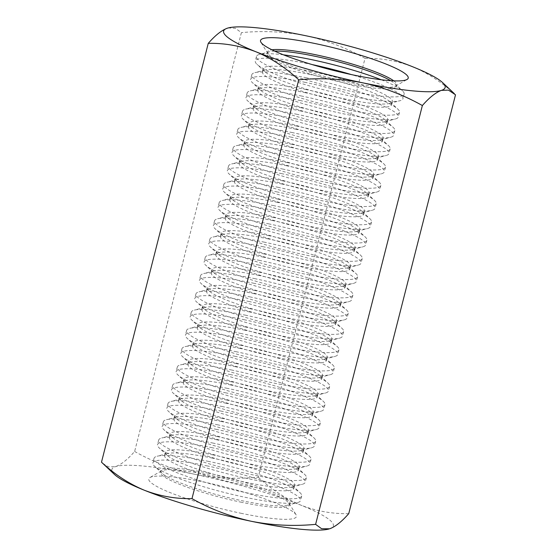 <?xml version="1.0" encoding="UTF-8"?>
<svg xmlns="http://www.w3.org/2000/svg" width="557" height="557" viewBox="0 0 557 557"><rect width="100%" height="100%" fill="white"/><g stroke="black" fill="none" stroke-linecap="round" stroke-linejoin="round"><path stroke-width="0.42" stroke-dasharray="2.79 2.09" d="M212.482 458.119A66.68 9.622 14.3 0 0 167.295 453.586A66.68 9.622 14.3 0 0 164.6 455.41A66.68 9.622 14.3 0 0 226.831 481.206A66.68 9.622 14.3 0 0 293.817 488.35A66.68 9.622 14.3 0 0 292.321 485.453A66.68 9.622 14.3 0 0 212.482 458.119M213.289 454.965A66.68 9.622 14.3 0 0 165.401 452.256A66.68 9.622 14.3 0 0 166.898 455.146A66.68 9.622 14.3 0 0 227.632 478.052A66.68 9.622 14.3 0 0 291.924 487.013A66.68 9.622 14.3 0 0 294.625 485.196A66.68 9.622 14.3 0 0 213.289 454.965M393.757 80.849A66.68 9.622 -165.7 0 1 396.654 84.901A66.68 9.622 -165.7 0 1 395.616 86.084A66.68 9.622 -165.7 0 1 348.773 82.192A66.68 9.622 -165.7 0 1 267.778 53.5A66.68 9.622 -165.7 0 1 267.437 51.961A66.68 9.622 -165.7 0 1 271.92 49.796M228.182 27.954L235.381 28.275L241.39 32.64L134.634 451.462C127.63 459.483 121.273 464.531 115.571 466.613L108.559 466.898L102.669 463.368M241.738 513.422A76.205 11.001 -165.7 0 1 149.972 477.523A76.205 11.001 -165.7 0 1 225.341 487.041A76.205 11.001 -165.7 0 1 296.073 514.765A76.205 11.001 -165.7 0 1 241.738 513.422M114.429 474.425A114.303 16.501 -165.7 0 1 115.571 466.613A114.303 16.501 -165.7 0 1 193.954 474.118A114.303 16.501 -165.7 0 1 301.01 505.206A114.303 16.501 -165.7 0 1 329.681 528.788A114.303 16.501 -165.7 0 1 328.895 529.025M241.682 502.323A66.68 9.622 -165.7 0 1 160.346 472.099A66.68 9.622 -165.7 0 1 161.384 470.916A66.68 9.622 -165.7 0 1 208.227 474.808A66.68 9.622 -165.7 0 1 289.222 503.5A66.68 9.622 -165.7 0 1 289.563 505.039A66.68 9.622 -165.7 0 1 241.682 502.323M208.631 473.234A66.68 9.622 14.3 0 0 160.743 470.526A66.68 9.622 14.3 0 0 162.24 473.415A66.68 9.622 14.3 0 0 222.981 496.315A66.68 9.622 14.3 0 0 287.273 505.283A66.68 9.622 14.3 0 0 289.967 503.458A66.68 9.622 14.3 0 0 208.631 473.234M274.698 51.112A66.68 9.622 14.3 0 0 269.727 51.717A66.68 9.622 14.3 0 0 267.033 53.542A66.68 9.622 14.3 0 0 329.264 79.338A66.68 9.622 14.3 0 0 396.257 86.474A66.68 9.622 14.3 0 0 394.76 83.585A66.68 9.622 14.3 0 0 390.687 80.681M217.139 439.856A66.68 9.622 14.3 0 0 171.953 435.323A66.68 9.622 14.3 0 0 169.251 437.141A66.68 9.622 14.3 0 0 231.489 462.937A66.68 9.622 14.3 0 0 298.475 470.08A66.68 9.622 14.3 0 0 296.978 467.191A66.68 9.622 14.3 0 0 217.139 439.856M217.94 436.702A66.68 9.622 14.3 0 0 170.059 433.987A66.68 9.622 14.3 0 0 171.556 436.883A66.68 9.622 14.3 0 0 232.29 459.783A66.68 9.622 14.3 0 0 296.582 468.75A66.68 9.622 14.3 0 0 299.276 466.926A66.68 9.622 14.3 0 0 217.94 436.702M310.263 74.52A66.68 9.622 14.3 0 0 265.076 69.987A66.68 9.622 14.3 0 0 262.375 71.804A66.68 9.622 14.3 0 0 324.613 97.6A66.68 9.622 14.3 0 0 391.599 104.744A66.68 9.622 14.3 0 0 390.102 101.854A66.68 9.622 14.3 0 0 310.263 74.52M311.064 71.366A66.68 9.622 14.3 0 0 263.183 68.65A66.68 9.622 14.3 0 0 264.679 71.547A66.68 9.622 14.3 0 0 325.413 94.446A66.68 9.622 14.3 0 0 389.705 103.414A66.68 9.622 14.3 0 0 392.4 101.59A66.68 9.622 14.3 0 0 311.064 71.366M305.605 92.782A66.68 9.622 14.3 0 0 260.418 88.25A66.68 9.622 14.3 0 0 257.724 90.074A66.68 9.622 14.3 0 0 319.955 115.87A66.68 9.622 14.3 0 0 386.941 123.013A66.68 9.622 14.3 0 0 385.444 120.117A66.68 9.622 14.3 0 0 305.605 92.782M306.413 89.628A66.68 9.622 14.3 0 0 258.525 86.92A66.68 9.622 14.3 0 0 260.022 89.809A66.68 9.622 14.3 0 0 320.755 112.716A66.68 9.622 14.3 0 0 385.047 121.677A66.68 9.622 14.3 0 0 387.749 119.859A66.68 9.622 14.3 0 0 306.413 89.628M283.471 54.837A76.205 11.001 14.3 0 0 259.541 54.377A76.205 11.001 14.3 0 0 256.457 56.459A76.205 11.001 14.3 0 0 327.586 85.938A76.205 11.001 14.3 0 0 404.138 94.105A76.205 11.001 14.3 0 0 402.433 90.798A76.205 11.001 14.3 0 0 381.197 79.748M312.108 64.563A76.205 11.001 14.3 0 0 310.019 64.125A76.205 11.001 14.3 0 0 255.294 61.026A76.205 11.001 14.3 0 0 257.007 64.334A76.205 11.001 14.3 0 0 326.416 90.506A76.205 11.001 14.3 0 0 399.891 100.754A76.205 11.001 14.3 0 0 402.976 98.673A76.205 11.001 14.3 0 0 351.404 74.582M306.531 77.827A76.205 11.001 14.3 0 0 254.883 72.647A76.205 11.001 14.3 0 0 251.806 74.729A76.205 11.001 14.3 0 0 322.928 104.208A76.205 11.001 14.3 0 0 399.487 112.368A76.205 11.001 14.3 0 0 397.775 109.068A76.205 11.001 14.3 0 0 306.531 77.827M305.361 82.394A76.205 11.001 14.3 0 0 250.636 79.296A76.205 11.001 14.3 0 0 252.349 82.596A76.205 11.001 14.3 0 0 321.765 108.775A76.205 11.001 14.3 0 0 395.24 119.017A76.205 11.001 14.3 0 0 398.318 116.935A76.205 11.001 14.3 0 0 305.361 82.394M301.873 96.089A76.205 11.001 14.3 0 0 250.232 90.909A76.205 11.001 14.3 0 0 247.148 92.991A76.205 11.001 14.3 0 0 318.27 122.477A76.205 11.001 14.3 0 0 394.829 130.637A76.205 11.001 14.3 0 0 393.117 127.33A76.205 11.001 14.3 0 0 301.873 96.089M300.71 100.657A76.205 11.001 14.3 0 0 245.985 97.559A76.205 11.001 14.3 0 0 247.691 100.866A76.205 11.001 14.3 0 0 317.107 127.045A76.205 11.001 14.3 0 0 390.582 137.287A76.205 11.001 14.3 0 0 393.667 135.205A76.205 11.001 14.3 0 0 300.71 100.657M301.755 107.898A66.68 9.622 14.3 0 0 253.867 105.189A66.68 9.622 14.3 0 0 255.364 108.079A66.68 9.622 14.3 0 0 316.104 130.986A66.68 9.622 14.3 0 0 380.389 139.946A66.68 9.622 14.3 0 0 383.091 138.122A66.68 9.622 14.3 0 0 301.755 107.898M297.215 114.359A76.205 11.001 14.3 0 0 245.574 109.179A76.205 11.001 14.3 0 0 242.49 111.261A76.205 11.001 14.3 0 0 313.612 140.74A76.205 11.001 14.3 0 0 390.172 148.907A76.205 11.001 14.3 0 0 388.466 145.6A76.205 11.001 14.3 0 0 297.215 114.359M300.947 111.052A66.68 9.622 14.3 0 0 255.76 106.519A66.68 9.622 14.3 0 0 253.066 108.343A66.68 9.622 14.3 0 0 315.297 134.133A66.68 9.622 14.3 0 0 382.283 141.276A66.68 9.622 14.3 0 0 380.793 138.387A66.68 9.622 14.3 0 0 300.947 111.052M296.052 118.926A76.205 11.001 14.3 0 0 241.327 115.828A76.205 11.001 14.3 0 0 243.033 119.128A76.205 11.001 14.3 0 0 312.449 145.307A76.205 11.001 14.3 0 0 385.924 155.556A76.205 11.001 14.3 0 0 389.009 153.467A76.205 11.001 14.3 0 0 296.052 118.926M297.097 126.167A66.68 9.622 14.3 0 0 249.216 123.452A66.68 9.622 14.3 0 0 250.706 126.342A66.68 9.622 14.3 0 0 311.447 149.248A66.68 9.622 14.3 0 0 375.738 158.216A66.68 9.622 14.3 0 0 378.433 156.392A66.68 9.622 14.3 0 0 297.097 126.167M292.557 132.629A76.205 11.001 14.3 0 0 240.916 127.442A76.205 11.001 14.3 0 0 237.832 129.53A76.205 11.001 14.3 0 0 308.961 159.01A76.205 11.001 14.3 0 0 385.514 167.17A76.205 11.001 14.3 0 0 383.808 163.869A76.205 11.001 14.3 0 0 292.557 132.629M296.296 129.321A66.68 9.622 14.3 0 0 251.103 124.782A66.68 9.622 14.3 0 0 248.408 126.606A66.68 9.622 14.3 0 0 310.639 152.402A66.68 9.622 14.3 0 0 377.632 159.546A66.68 9.622 14.3 0 0 376.135 156.656A66.68 9.622 14.3 0 0 296.296 129.321M291.395 137.196A76.205 11.001 14.3 0 0 236.669 134.091A76.205 11.001 14.3 0 0 238.382 137.398A76.205 11.001 14.3 0 0 307.791 163.577A76.205 11.001 14.3 0 0 381.267 173.819A76.205 11.001 14.3 0 0 384.351 171.737A76.205 11.001 14.3 0 0 291.395 137.196M292.439 144.43A66.68 9.622 14.3 0 0 244.558 141.722A66.68 9.622 14.3 0 0 246.055 144.611A66.68 9.622 14.3 0 0 306.789 167.518A66.68 9.622 14.3 0 0 371.08 176.478A66.68 9.622 14.3 0 0 373.775 174.661A66.68 9.622 14.3 0 0 292.439 144.43M287.906 150.891A76.205 11.001 14.3 0 0 236.259 145.711A76.205 11.001 14.3 0 0 233.181 147.793A76.205 11.001 14.3 0 0 304.303 177.272A76.205 11.001 14.3 0 0 380.863 185.439A76.205 11.001 14.3 0 0 379.15 182.132A76.205 11.001 14.3 0 0 287.906 150.891M291.638 147.584A66.68 9.622 14.3 0 0 246.452 143.052A66.68 9.622 14.3 0 0 243.75 144.876A66.68 9.622 14.3 0 0 305.988 170.672A66.68 9.622 14.3 0 0 372.974 177.808A66.68 9.622 14.3 0 0 371.477 174.919A66.68 9.622 14.3 0 0 291.638 147.584M286.737 155.459A76.205 11.001 14.3 0 0 232.011 152.36A76.205 11.001 14.3 0 0 233.724 155.668A76.205 11.001 14.3 0 0 303.14 181.84A76.205 11.001 14.3 0 0 376.616 192.088A76.205 11.001 14.3 0 0 379.693 190.007A76.205 11.001 14.3 0 0 286.737 155.459M287.788 162.7A66.68 9.622 14.3 0 0 239.9 159.984A66.68 9.622 14.3 0 0 241.397 162.881A66.68 9.622 14.3 0 0 302.131 185.78A66.68 9.622 14.3 0 0 366.422 194.748A66.68 9.622 14.3 0 0 369.124 192.924A66.68 9.622 14.3 0 0 287.788 162.7M283.248 169.161A76.205 11.001 14.3 0 0 231.608 163.981A76.205 11.001 14.3 0 0 228.523 166.063A76.205 11.001 14.3 0 0 299.645 195.542A76.205 11.001 14.3 0 0 376.205 203.702A76.205 11.001 14.3 0 0 374.492 200.402A76.205 11.001 14.3 0 0 283.248 169.161M286.98 165.854A66.68 9.622 14.3 0 0 241.794 161.321A66.68 9.622 14.3 0 0 239.099 163.138A66.68 9.622 14.3 0 0 301.33 188.934A66.68 9.622 14.3 0 0 368.316 196.078A66.68 9.622 14.3 0 0 366.819 193.188A66.68 9.622 14.3 0 0 286.98 165.854M282.086 173.728A76.205 11.001 14.3 0 0 227.36 170.63A76.205 11.001 14.3 0 0 229.066 173.93A76.205 11.001 14.3 0 0 298.482 200.109A76.205 11.001 14.3 0 0 371.958 210.351A76.205 11.001 14.3 0 0 375.042 208.269A76.205 11.001 14.3 0 0 282.086 173.728M283.13 180.962A66.68 9.622 14.3 0 0 235.242 178.254A66.68 9.622 14.3 0 0 236.739 181.143A66.68 9.622 14.3 0 0 297.48 204.05A66.68 9.622 14.3 0 0 361.765 213.011A66.68 9.622 14.3 0 0 364.466 211.194A66.68 9.622 14.3 0 0 283.13 180.962M278.591 187.424A76.205 11.001 14.3 0 0 226.95 182.243A76.205 11.001 14.3 0 0 223.865 184.325A76.205 11.001 14.3 0 0 294.987 213.811A76.205 11.001 14.3 0 0 371.547 221.971A76.205 11.001 14.3 0 0 369.841 218.664A76.205 11.001 14.3 0 0 278.591 187.424M282.322 184.116A66.68 9.622 14.3 0 0 237.136 179.584A66.68 9.622 14.3 0 0 234.441 181.408A66.68 9.622 14.3 0 0 296.672 207.204A66.68 9.622 14.3 0 0 363.658 214.348A66.68 9.622 14.3 0 0 362.168 211.451A66.68 9.622 14.3 0 0 282.322 184.116M277.428 191.991A76.205 11.001 14.3 0 0 222.703 188.893A76.205 11.001 14.3 0 0 224.408 192.2A76.205 11.001 14.3 0 0 293.824 218.379A76.205 11.001 14.3 0 0 367.3 228.621A76.205 11.001 14.3 0 0 370.384 226.539A76.205 11.001 14.3 0 0 277.428 191.991M278.472 199.232A66.68 9.622 14.3 0 0 230.591 196.524A66.68 9.622 14.3 0 0 232.081 199.413A66.68 9.622 14.3 0 0 292.822 222.32A66.68 9.622 14.3 0 0 357.114 231.28A66.68 9.622 14.3 0 0 359.808 229.456A66.68 9.622 14.3 0 0 278.472 199.232M273.933 205.693A76.205 11.001 14.3 0 0 222.292 200.513A76.205 11.001 14.3 0 0 219.207 202.595A76.205 11.001 14.3 0 0 290.336 232.074A76.205 11.001 14.3 0 0 366.889 240.241A76.205 11.001 14.3 0 0 365.183 236.934A76.205 11.001 14.3 0 0 273.933 205.693M277.671 202.386A66.68 9.622 14.3 0 0 232.478 197.853A66.68 9.622 14.3 0 0 229.783 199.671A66.68 9.622 14.3 0 0 292.014 225.467A66.68 9.622 14.3 0 0 359.007 232.61A66.68 9.622 14.3 0 0 357.51 229.721A66.68 9.622 14.3 0 0 277.671 202.386M272.77 210.261A76.205 11.001 14.3 0 0 218.045 207.162A76.205 11.001 14.3 0 0 219.757 210.462A76.205 11.001 14.3 0 0 289.167 236.641A76.205 11.001 14.3 0 0 362.642 246.89A76.205 11.001 14.3 0 0 365.726 244.802A76.205 11.001 14.3 0 0 272.77 210.261M273.814 217.502A66.68 9.622 14.3 0 0 225.933 214.786A66.68 9.622 14.3 0 0 227.43 217.676A66.68 9.622 14.3 0 0 288.164 240.582A66.68 9.622 14.3 0 0 352.456 249.55A66.68 9.622 14.3 0 0 355.15 247.726A66.68 9.622 14.3 0 0 273.814 217.502M269.282 223.963A76.205 11.001 14.3 0 0 217.634 218.776A76.205 11.001 14.3 0 0 214.556 220.864A76.205 11.001 14.3 0 0 285.678 250.344A76.205 11.001 14.3 0 0 362.238 258.504A76.205 11.001 14.3 0 0 360.525 255.203A76.205 11.001 14.3 0 0 269.282 223.963M273.014 220.656A66.68 9.622 14.3 0 0 227.827 216.116A66.68 9.622 14.3 0 0 225.125 217.94A66.68 9.622 14.3 0 0 287.363 243.736A66.68 9.622 14.3 0 0 354.349 250.88A66.68 9.622 14.3 0 0 352.853 247.99A66.68 9.622 14.3 0 0 273.014 220.656M268.112 228.53A76.205 11.001 14.3 0 0 213.387 225.425A76.205 11.001 14.3 0 0 215.099 228.732A76.205 11.001 14.3 0 0 284.516 254.911A76.205 11.001 14.3 0 0 357.991 265.153A76.205 11.001 14.3 0 0 361.068 263.071A76.205 11.001 14.3 0 0 268.112 228.53M269.163 235.764A66.68 9.622 14.3 0 0 221.275 233.056A66.68 9.622 14.3 0 0 222.772 235.945A66.68 9.622 14.3 0 0 283.506 258.852A66.68 9.622 14.3 0 0 347.798 267.813A66.68 9.622 14.3 0 0 350.499 265.995A66.68 9.622 14.3 0 0 269.163 235.764M264.624 242.225A76.205 11.001 14.3 0 0 212.983 237.045A76.205 11.001 14.3 0 0 209.898 239.127A76.205 11.001 14.3 0 0 281.02 268.606A76.205 11.001 14.3 0 0 357.58 276.773A76.205 11.001 14.3 0 0 355.867 273.466A76.205 11.001 14.3 0 0 264.624 242.225M268.356 238.918A66.68 9.622 14.3 0 0 223.169 234.386A66.68 9.622 14.3 0 0 220.475 236.21A66.68 9.622 14.3 0 0 282.705 262.006A66.68 9.622 14.3 0 0 349.692 269.142A66.68 9.622 14.3 0 0 348.195 266.253A66.68 9.622 14.3 0 0 268.356 238.918M263.461 246.793A76.205 11.001 14.3 0 0 208.736 243.694A76.205 11.001 14.3 0 0 210.442 247.002A76.205 11.001 14.3 0 0 279.858 273.174A76.205 11.001 14.3 0 0 353.333 283.422A76.205 11.001 14.3 0 0 356.417 281.341A76.205 11.001 14.3 0 0 263.461 246.793M264.505 254.034A66.68 9.622 14.3 0 0 216.617 251.318A66.68 9.622 14.3 0 0 218.114 254.215A66.68 9.622 14.3 0 0 278.855 277.114A66.68 9.622 14.3 0 0 343.14 286.082A66.68 9.622 14.3 0 0 345.841 284.258A66.68 9.622 14.3 0 0 264.505 254.034M259.966 260.495A76.205 11.001 14.3 0 0 208.325 255.315A76.205 11.001 14.3 0 0 205.241 257.397A76.205 11.001 14.3 0 0 276.363 286.876A76.205 11.001 14.3 0 0 352.922 295.036A76.205 11.001 14.3 0 0 351.216 291.736A76.205 11.001 14.3 0 0 259.966 260.495M263.698 257.188A66.68 9.622 14.3 0 0 218.511 252.655A66.68 9.622 14.3 0 0 215.817 254.472A66.68 9.622 14.3 0 0 278.047 280.268A66.68 9.622 14.3 0 0 345.034 287.412A66.68 9.622 14.3 0 0 343.544 284.523A66.68 9.622 14.3 0 0 263.698 257.188M258.803 265.062A76.205 11.001 14.3 0 0 204.078 261.964A76.205 11.001 14.3 0 0 205.784 265.264A76.205 11.001 14.3 0 0 275.2 291.443A76.205 11.001 14.3 0 0 348.675 301.685A76.205 11.001 14.3 0 0 351.759 299.603A76.205 11.001 14.3 0 0 258.803 265.062M259.847 272.296A66.68 9.622 14.3 0 0 211.966 269.588A66.68 9.622 14.3 0 0 213.456 272.477A66.68 9.622 14.3 0 0 274.197 295.384A66.68 9.622 14.3 0 0 338.489 304.345A66.68 9.622 14.3 0 0 341.183 302.528A66.68 9.622 14.3 0 0 259.847 272.296M255.308 278.758A76.205 11.001 14.3 0 0 203.667 273.578A76.205 11.001 14.3 0 0 200.583 275.659A76.205 11.001 14.3 0 0 271.712 305.145A76.205 11.001 14.3 0 0 348.264 313.306A76.205 11.001 14.3 0 0 346.558 309.998A76.205 11.001 14.3 0 0 255.308 278.758M259.047 275.45A66.68 9.622 14.3 0 0 213.86 270.918A66.68 9.622 14.3 0 0 211.159 272.742A66.68 9.622 14.3 0 0 273.39 298.538A66.68 9.622 14.3 0 0 340.383 305.682A66.68 9.622 14.3 0 0 338.886 302.785A66.68 9.622 14.3 0 0 259.047 275.45M254.145 283.325A76.205 11.001 14.3 0 0 199.42 280.227A76.205 11.001 14.3 0 0 201.133 283.534A76.205 11.001 14.3 0 0 270.542 309.713A76.205 11.001 14.3 0 0 344.017 319.955A76.205 11.001 14.3 0 0 347.102 317.873A76.205 11.001 14.3 0 0 254.145 283.325M255.19 290.566A66.68 9.622 14.3 0 0 207.308 287.858A66.68 9.622 14.3 0 0 208.805 290.747A66.68 9.622 14.3 0 0 269.539 313.654A66.68 9.622 14.3 0 0 333.831 322.614A66.68 9.622 14.3 0 0 336.525 320.79A66.68 9.622 14.3 0 0 255.19 290.566M250.657 297.027A76.205 11.001 14.3 0 0 199.009 291.847A76.205 11.001 14.3 0 0 195.932 293.929A76.205 11.001 14.3 0 0 267.054 323.408A76.205 11.001 14.3 0 0 343.613 331.575A76.205 11.001 14.3 0 0 341.901 328.268A76.205 11.001 14.3 0 0 250.657 297.027M254.389 293.72A66.68 9.622 14.3 0 0 209.202 289.187A66.68 9.622 14.3 0 0 206.501 291.005A66.68 9.622 14.3 0 0 268.739 316.801A66.68 9.622 14.3 0 0 335.725 323.944A66.68 9.622 14.3 0 0 334.228 321.055A66.68 9.622 14.3 0 0 254.389 293.72M249.487 301.595A76.205 11.001 14.3 0 0 194.762 298.496A76.205 11.001 14.3 0 0 196.475 301.797A76.205 11.001 14.3 0 0 265.891 327.976A76.205 11.001 14.3 0 0 339.366 338.224A76.205 11.001 14.3 0 0 342.444 336.136A76.205 11.001 14.3 0 0 249.487 301.595M250.539 308.836A66.68 9.622 14.3 0 0 202.651 306.12A66.68 9.622 14.3 0 0 204.147 309.01A66.68 9.622 14.3 0 0 264.881 331.916A66.68 9.622 14.3 0 0 329.173 340.884A66.68 9.622 14.3 0 0 331.875 339.06A66.68 9.622 14.3 0 0 250.539 308.836M245.999 315.297A76.205 11.001 14.3 0 0 194.358 310.11A76.205 11.001 14.3 0 0 191.274 312.199A76.205 11.001 14.3 0 0 262.396 341.678A76.205 11.001 14.3 0 0 338.955 349.838A76.205 11.001 14.3 0 0 337.243 346.538A76.205 11.001 14.3 0 0 245.999 315.297M249.731 311.99A66.68 9.622 14.3 0 0 204.544 307.45A66.68 9.622 14.3 0 0 201.85 309.274A66.68 9.622 14.3 0 0 264.081 335.07A66.68 9.622 14.3 0 0 331.067 342.214A66.68 9.622 14.3 0 0 329.57 339.324A66.68 9.622 14.3 0 0 249.731 311.99M244.836 319.864A76.205 11.001 14.3 0 0 190.111 316.759A76.205 11.001 14.3 0 0 191.817 320.066A76.205 11.001 14.3 0 0 261.233 346.245A76.205 11.001 14.3 0 0 334.708 356.487A76.205 11.001 14.3 0 0 337.793 354.405A76.205 11.001 14.3 0 0 244.836 319.864M245.881 327.098A66.68 9.622 14.3 0 0 197.993 324.39A66.68 9.622 14.3 0 0 199.49 327.279A66.68 9.622 14.3 0 0 260.23 350.186A66.68 9.622 14.3 0 0 324.522 359.147A66.68 9.622 14.3 0 0 327.217 357.329A66.68 9.622 14.3 0 0 245.881 327.098M241.341 333.559A76.205 11.001 14.3 0 0 189.7 328.379A76.205 11.001 14.3 0 0 186.616 330.461A76.205 11.001 14.3 0 0 257.738 359.94A76.205 11.001 14.3 0 0 334.297 368.107A76.205 11.001 14.3 0 0 332.592 364.8A76.205 11.001 14.3 0 0 241.341 333.559M245.073 330.252A66.68 9.622 14.3 0 0 199.886 325.72A66.68 9.622 14.3 0 0 197.192 327.544A66.68 9.622 14.3 0 0 259.423 353.34A66.68 9.622 14.3 0 0 326.409 360.476A66.68 9.622 14.3 0 0 324.919 357.587A66.68 9.622 14.3 0 0 245.073 330.252M240.178 338.127A76.205 11.001 14.3 0 0 185.453 335.029A76.205 11.001 14.3 0 0 187.159 338.336A76.205 11.001 14.3 0 0 256.575 364.508A76.205 11.001 14.3 0 0 330.05 374.757A76.205 11.001 14.3 0 0 333.135 372.675A76.205 11.001 14.3 0 0 240.178 338.127M241.223 345.368A66.68 9.622 14.3 0 0 193.342 342.652A66.68 9.622 14.3 0 0 194.832 345.549A66.68 9.622 14.3 0 0 255.572 368.449A66.68 9.622 14.3 0 0 319.864 377.416A66.68 9.622 14.3 0 0 322.559 375.592A66.68 9.622 14.3 0 0 241.223 345.368M236.683 351.829A76.205 11.001 14.3 0 0 185.042 346.649A76.205 11.001 14.3 0 0 181.958 348.731A76.205 11.001 14.3 0 0 253.087 378.21A76.205 11.001 14.3 0 0 329.64 386.37A76.205 11.001 14.3 0 0 327.934 383.07A76.205 11.001 14.3 0 0 236.683 351.829M240.422 348.522A66.68 9.622 14.3 0 0 195.235 343.989A66.68 9.622 14.3 0 0 192.534 345.806A66.68 9.622 14.3 0 0 254.765 371.603A66.68 9.622 14.3 0 0 321.758 378.746A66.68 9.622 14.3 0 0 320.261 375.857A66.68 9.622 14.3 0 0 240.422 348.522M235.52 356.396A76.205 11.001 14.3 0 0 180.795 353.298A76.205 11.001 14.3 0 0 182.508 356.598A76.205 11.001 14.3 0 0 251.917 382.777A76.205 11.001 14.3 0 0 325.392 393.019A76.205 11.001 14.3 0 0 328.477 390.937A76.205 11.001 14.3 0 0 235.52 356.396M236.565 363.63A66.68 9.622 14.3 0 0 188.684 360.922A66.68 9.622 14.3 0 0 190.181 363.812A66.68 9.622 14.3 0 0 250.915 386.718A66.68 9.622 14.3 0 0 315.206 395.679A66.68 9.622 14.3 0 0 317.901 393.862A66.68 9.622 14.3 0 0 236.565 363.63M232.032 370.092A76.205 11.001 14.3 0 0 180.384 364.912A76.205 11.001 14.3 0 0 177.307 366.993A76.205 11.001 14.3 0 0 248.429 396.48A76.205 11.001 14.3 0 0 324.989 404.64A76.205 11.001 14.3 0 0 323.276 401.332A76.205 11.001 14.3 0 0 232.032 370.092M235.764 366.784A66.68 9.622 14.3 0 0 190.578 362.252A66.68 9.622 14.3 0 0 187.876 364.076A66.68 9.622 14.3 0 0 250.114 389.872A66.68 9.622 14.3 0 0 317.1 397.016A66.68 9.622 14.3 0 0 315.603 394.119A66.68 9.622 14.3 0 0 235.764 366.784M230.863 374.659A76.205 11.001 14.3 0 0 176.137 371.561A76.205 11.001 14.3 0 0 177.85 374.868A76.205 11.001 14.3 0 0 247.266 401.047A76.205 11.001 14.3 0 0 320.741 411.289A76.205 11.001 14.3 0 0 323.819 409.207A76.205 11.001 14.3 0 0 230.863 374.659M231.914 381.9A66.68 9.622 14.3 0 0 184.026 379.192A66.68 9.622 14.3 0 0 185.523 382.081A66.68 9.622 14.3 0 0 246.257 404.988A66.68 9.622 14.3 0 0 310.548 413.948A66.68 9.622 14.3 0 0 313.25 412.124A66.68 9.622 14.3 0 0 231.914 381.9M227.374 388.361A76.205 11.001 14.3 0 0 175.734 383.181A76.205 11.001 14.3 0 0 172.649 385.263A76.205 11.001 14.3 0 0 243.771 414.742A76.205 11.001 14.3 0 0 320.331 422.909A76.205 11.001 14.3 0 0 318.618 419.602A76.205 11.001 14.3 0 0 227.374 388.361M231.106 385.054A66.68 9.622 14.3 0 0 185.92 380.522A66.68 9.622 14.3 0 0 183.225 382.339A66.68 9.622 14.3 0 0 245.456 408.135A66.68 9.622 14.3 0 0 312.442 415.278A66.68 9.622 14.3 0 0 310.945 412.389A66.68 9.622 14.3 0 0 231.106 385.054M226.212 392.929A76.205 11.001 14.3 0 0 171.486 389.83A76.205 11.001 14.3 0 0 173.192 393.131A76.205 11.001 14.3 0 0 242.608 419.31A76.205 11.001 14.3 0 0 316.084 429.558A76.205 11.001 14.3 0 0 319.168 427.47A76.205 11.001 14.3 0 0 226.212 392.929M227.256 400.17A66.68 9.622 14.3 0 0 179.368 397.454A66.68 9.622 14.3 0 0 180.865 400.344A66.68 9.622 14.3 0 0 241.606 423.25A66.68 9.622 14.3 0 0 305.897 432.218A66.68 9.622 14.3 0 0 308.592 430.394A66.68 9.622 14.3 0 0 227.256 400.17M222.716 406.631A76.205 11.001 14.3 0 0 171.076 401.444A76.205 11.001 14.3 0 0 167.991 403.533A76.205 11.001 14.3 0 0 239.113 433.012A76.205 11.001 14.3 0 0 315.673 441.172A76.205 11.001 14.3 0 0 313.967 437.872A76.205 11.001 14.3 0 0 222.716 406.631M226.448 403.324A66.68 9.622 14.3 0 0 181.262 398.784A66.68 9.622 14.3 0 0 178.567 400.608A66.68 9.622 14.3 0 0 240.798 426.404A66.68 9.622 14.3 0 0 307.784 433.548A66.68 9.622 14.3 0 0 306.294 430.658A66.68 9.622 14.3 0 0 226.448 403.324M221.554 411.198A76.205 11.001 14.3 0 0 166.828 408.093A76.205 11.001 14.3 0 0 168.534 411.4A76.205 11.001 14.3 0 0 237.95 437.579A76.205 11.001 14.3 0 0 311.426 447.821A76.205 11.001 14.3 0 0 314.51 445.739A76.205 11.001 14.3 0 0 221.554 411.198M222.598 418.432A66.68 9.622 14.3 0 0 174.717 415.724A66.68 9.622 14.3 0 0 176.207 418.613A66.68 9.622 14.3 0 0 236.948 441.52A66.68 9.622 14.3 0 0 301.24 450.481A66.68 9.622 14.3 0 0 303.934 448.657A66.68 9.622 14.3 0 0 222.598 418.432M218.059 424.894A76.205 11.001 14.3 0 0 166.418 419.713A76.205 11.001 14.3 0 0 163.333 421.795A76.205 11.001 14.3 0 0 234.462 451.274A76.205 11.001 14.3 0 0 311.015 459.441A76.205 11.001 14.3 0 0 309.309 456.134A76.205 11.001 14.3 0 0 218.059 424.894M221.797 421.586A66.68 9.622 14.3 0 0 176.611 417.054A66.68 9.622 14.3 0 0 173.909 418.878A66.68 9.622 14.3 0 0 236.14 444.674A66.68 9.622 14.3 0 0 303.133 451.811A66.68 9.622 14.3 0 0 301.636 448.921A66.68 9.622 14.3 0 0 221.797 421.586M216.896 429.461A76.205 11.001 14.3 0 0 162.171 426.363A76.205 11.001 14.3 0 0 163.883 429.67A76.205 11.001 14.3 0 0 233.292 455.842A76.205 11.001 14.3 0 0 306.768 466.091A76.205 11.001 14.3 0 0 309.852 464.009A76.205 11.001 14.3 0 0 216.896 429.461M213.408 443.163A76.205 11.001 14.3 0 0 161.76 437.983A76.205 11.001 14.3 0 0 158.682 440.065A76.205 11.001 14.3 0 0 229.804 469.544A76.205 11.001 14.3 0 0 306.364 477.704A76.205 11.001 14.3 0 0 304.651 474.404A76.205 11.001 14.3 0 0 213.408 443.163M212.238 447.731A76.205 11.001 14.3 0 0 157.513 444.632A76.205 11.001 14.3 0 0 159.225 447.932A76.205 11.001 14.3 0 0 228.642 474.111A76.205 11.001 14.3 0 0 302.117 484.353A76.205 11.001 14.3 0 0 305.194 482.271A76.205 11.001 14.3 0 0 212.238 447.731M208.75 461.426A76.205 11.001 14.3 0 0 157.109 456.246A76.205 11.001 14.3 0 0 154.024 458.327A76.205 11.001 14.3 0 0 225.146 487.814A76.205 11.001 14.3 0 0 301.706 495.974A76.205 11.001 14.3 0 0 299.993 492.667A76.205 11.001 14.3 0 0 208.75 461.426M207.587 465.993A76.205 11.001 14.3 0 0 152.862 462.895A76.205 11.001 14.3 0 0 154.567 466.202A76.205 11.001 14.3 0 0 223.984 492.381A76.205 11.001 14.3 0 0 297.459 502.623A76.205 11.001 14.3 0 0 300.543 500.541A76.205 11.001 14.3 0 0 207.587 465.993M455.508 94.815C442.362 82.617 428.117 73.28 412.758 66.805C397.301 60.859 381.392 58.046 365.016 58.367L258.26 477.196C236.384 479.257 214.953 478.233 193.954 474.118C172.837 469.426 153.064 461.871 134.634 451.462M348.745 513.645C332.376 513.965 316.467 511.152 301.01 505.206C285.65 498.731 271.398 489.394 258.26 477.196M365.016 58.367C346.35 47.867 326.576 40.313 305.702 35.718C284.439 31.589 263.001 30.565 241.39 32.64M293.817 488.35L294.625 485.196M164.6 455.41L165.401 452.256M395.616 86.084L407.028 79.477M267.778 53.5L260.927 42.235M161.384 470.916L149.972 477.523M289.222 503.5L296.073 514.765M289.563 505.039L289.967 503.458M160.346 472.099L160.743 470.526M396.257 86.474L396.654 84.901M267.033 53.542L267.437 51.961M298.475 470.08L299.276 466.926M169.251 437.141L170.059 433.987M391.599 104.744L392.4 101.59M262.375 71.804L263.183 68.65M386.941 123.013L387.749 119.859M257.724 90.074L258.525 86.92M269.727 51.717L259.541 54.377M394.76 83.585L402.433 90.798M256.457 56.459L255.294 61.026M404.138 94.105L402.976 98.673M389.705 103.414L399.891 100.754M264.679 71.547L257.007 64.334M265.076 69.987L254.883 72.647M390.102 101.854L397.775 109.068M251.806 74.729L250.636 79.296M399.487 112.368L398.318 116.935M385.047 121.677L395.24 119.017M260.022 89.809L252.349 82.596M260.418 88.25L250.232 90.909M385.444 120.117L393.117 127.33M247.148 92.991L245.985 97.559M394.829 130.637L393.667 135.205M380.389 139.946L390.582 137.287M255.364 108.079L247.691 100.866M255.76 106.519L245.574 109.179M380.793 138.387L388.466 145.6M242.49 111.261L241.327 115.828M390.172 148.907L389.009 153.467M375.738 158.216L385.924 155.556M250.706 126.342L243.033 119.128M251.103 124.782L240.916 127.442M376.135 156.656L383.808 163.869M237.832 129.53L236.669 134.091M385.514 167.17L384.351 171.737M371.08 176.478L381.267 173.819M246.055 144.611L238.382 137.398M246.452 143.052L236.259 145.711M371.477 174.919L379.15 182.132M233.181 147.793L232.011 152.36M380.863 185.439L379.693 190.007M366.422 194.748L376.616 192.088M241.397 162.881L233.724 155.668M241.794 161.321L231.608 163.981M366.819 193.188L374.492 200.402M228.523 166.063L227.36 170.63M376.205 203.702L375.042 208.269M361.765 213.011L371.958 210.351M236.739 181.143L229.066 173.93M237.136 179.584L226.95 182.243M362.168 211.451L369.841 218.664M223.865 184.325L222.703 188.893M371.547 221.971L370.384 226.539M357.114 231.28L367.3 228.621M232.081 199.413L224.408 192.2M232.478 197.853L222.292 200.513M357.51 229.721L365.183 236.934M219.207 202.595L218.045 207.162M366.889 240.241L365.726 244.802M352.456 249.55L362.642 246.89M227.43 217.676L219.757 210.462M227.827 216.116L217.634 218.776M352.853 247.99L360.525 255.203M214.556 220.864L213.387 225.425M362.238 258.504L361.068 263.071M347.798 267.813L357.991 265.153M222.772 235.945L215.099 228.732M223.169 234.386L212.983 237.045M348.195 266.253L355.867 273.466M209.898 239.127L208.736 243.694M357.58 276.773L356.417 281.341M343.14 286.082L353.333 283.422M218.114 254.215L210.442 247.002M218.511 252.655L208.325 255.315M343.544 284.523L351.216 291.736M205.241 257.397L204.078 261.964M352.922 295.036L351.759 299.603M338.489 304.345L348.675 301.685M213.456 272.477L205.784 265.264M213.86 270.918L203.667 273.578M338.886 302.785L346.558 309.998M200.583 275.659L199.42 280.227M348.264 313.306L347.102 317.873M333.831 322.614L344.017 319.955M208.805 290.747L201.133 283.534M209.202 289.187L199.009 291.847M334.228 321.055L341.901 328.268M195.932 293.929L194.762 298.496M343.613 331.575L342.444 336.136M329.173 340.884L339.366 338.224M204.147 309.01L196.475 301.797M204.544 307.45L194.358 310.11M329.57 339.324L337.243 346.538M191.274 312.199L190.111 316.759M338.955 349.838L337.793 354.405M324.522 359.147L334.708 356.487M199.49 327.279L191.817 320.066M199.886 325.72L189.7 328.379M324.919 357.587L332.592 364.8M186.616 330.461L185.453 335.029M334.297 368.107L333.135 372.675M319.864 377.416L330.05 374.757M194.832 345.549L187.159 338.336M195.235 343.989L185.042 346.649M320.261 375.857L327.934 383.07M181.958 348.731L180.795 353.298M329.64 386.37L328.477 390.937M315.206 395.679L325.392 393.019M190.181 363.812L182.508 356.598M190.578 362.252L180.384 364.912M315.603 394.119L323.276 401.332M177.307 366.993L176.137 371.561M324.989 404.64L323.819 409.207M310.548 413.948L320.741 411.289M185.523 382.081L177.85 374.868M185.92 380.522L175.734 383.181M310.945 412.389L318.618 419.602M172.649 385.263L171.486 389.83M320.331 422.909L319.168 427.47M305.897 432.218L316.084 429.558M180.865 400.344L173.192 393.131M181.262 398.784L171.076 401.444M306.294 430.658L313.967 437.872M167.991 403.533L166.828 408.093M315.673 441.172L314.51 445.739M301.24 450.481L311.426 447.821M176.207 418.613L168.534 411.4M176.611 417.054L166.418 419.713M301.636 448.921L309.309 456.134M163.333 421.795L162.171 426.363M311.015 459.441L309.852 464.009M296.582 468.75L306.768 466.091M171.556 436.883L163.883 429.67M171.953 435.323L161.76 437.983M296.978 467.191L304.651 474.404M158.682 440.065L157.513 444.632M306.364 477.704L305.194 482.271M291.924 487.013L302.117 484.353M166.898 455.146L159.225 447.932M167.295 453.586L157.109 456.246M292.321 485.453L299.993 492.667M154.024 458.327L152.862 462.895M301.706 495.974L300.543 500.541M287.273 505.283L297.459 502.623M162.24 473.415L154.567 466.202M382.283 141.276L383.091 138.122M253.066 108.343L253.867 105.189M377.632 159.546L378.433 156.392M248.408 126.606L249.216 123.452M372.974 177.808L373.775 174.661M243.75 144.876L244.558 141.722M368.316 196.078L369.124 192.924M239.099 163.138L239.9 159.984M363.658 214.348L364.466 211.194M234.441 181.408L235.242 178.254M359.007 232.61L359.808 229.456M229.783 199.671L230.591 196.524M354.349 250.88L355.15 247.726M225.125 217.94L225.933 214.786M349.692 269.142L350.499 265.995M220.475 236.21L221.275 233.056M345.034 287.412L345.841 284.258M215.817 254.472L216.617 251.318M340.383 305.682L341.183 302.528M211.159 272.742L211.966 269.588M335.725 323.944L336.525 320.79M206.501 291.005L207.308 287.858M331.067 342.214L331.875 339.06M201.85 309.274L202.651 306.12M326.409 360.476L327.217 357.329M197.192 327.544L197.993 324.39M321.758 378.746L322.559 375.592M192.534 345.806L193.342 342.652M317.1 397.016L317.901 393.862M187.876 364.076L188.684 360.922M312.442 415.278L313.25 412.124M183.225 382.339L184.026 379.192M307.784 433.548L308.592 430.394M178.567 400.608L179.368 397.454M303.133 451.811L303.934 448.657M173.909 418.878L174.717 415.724"/><path stroke-width="0.84" d="M271.92 49.796A66.68 9.622 -165.7 0 1 315.318 54.677A66.68 9.622 -165.7 0 1 393.757 80.849M353.486 75.021A76.205 11.001 -165.7 0 1 260.927 42.235A76.205 11.001 -165.7 0 1 337.089 48.64A76.205 11.001 -165.7 0 1 407.028 79.477A76.205 11.001 -165.7 0 1 353.486 75.021M208.255 43.355C215.26 35.335 221.616 30.287 227.319 28.212L228.238 27.941A114.303 16.501 -165.7 0 1 305.702 35.718A114.303 16.501 -165.7 0 1 412.758 66.805A114.303 16.501 -165.7 0 1 442.571 82.575A114.303 16.501 -165.7 0 1 441.429 90.387A114.303 16.501 -165.7 0 1 363.046 82.882A114.303 16.501 -165.7 0 1 255.99 51.794C240.499 45.841 224.582 43.028 208.255 43.355L101.492 462.185C114.672 474.404 128.918 483.741 144.242 490.195C159.734 496.148 175.65 498.961 191.984 498.633L298.74 79.804C285.567 67.585 271.315 58.248 255.99 51.794A114.303 16.501 -165.7 0 1 227.319 28.212A114.303 16.501 -165.7 0 1 228.238 27.941M328.895 529.025A114.303 16.501 -165.7 0 1 328.762 529.059A114.303 16.501 -165.7 0 1 251.298 521.282A114.303 16.501 -165.7 0 1 144.242 490.195A114.303 16.501 -165.7 0 1 114.429 474.425L101.492 462.185M390.687 80.681A66.68 9.622 14.3 0 0 314.921 56.25A66.68 9.622 14.3 0 0 274.698 51.112M422.366 105.538L315.61 524.36L321.626 528.732L329.681 528.788C335.398 526.699 341.754 521.651 348.745 513.645L455.508 94.815L448.434 90.102L441.429 90.387C435.713 92.476 429.356 97.531 422.366 105.538C403.693 95.038 383.919 87.484 363.046 82.882C341.782 78.76 320.352 77.729 298.74 79.804M315.61 524.36C293.734 526.421 272.296 525.397 251.298 521.282C230.18 516.59 210.407 509.035 191.984 498.633M381.197 79.748A76.205 11.001 14.3 0 0 311.182 59.557A76.205 11.001 14.3 0 0 283.471 54.837M351.404 74.582A76.205 11.001 14.3 0 0 312.108 64.563M442.571 82.575L454.331 93.632"/></g></svg>

